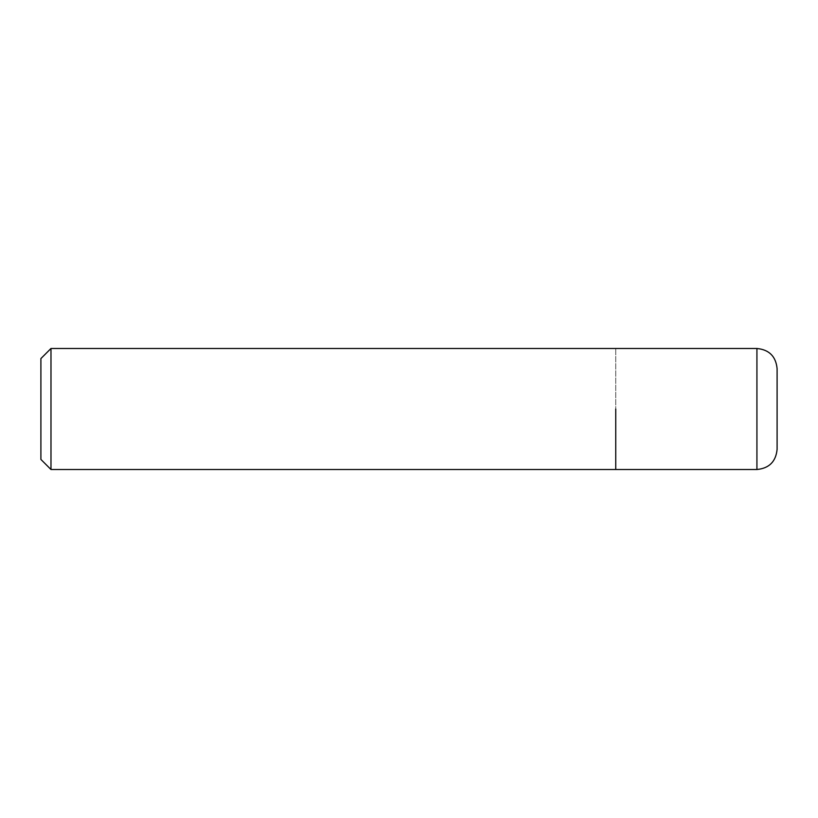 <?xml version="1.0" encoding="UTF-8"?>
<svg xmlns="http://www.w3.org/2000/svg" width="818" height="818" viewBox="0 0 818 818"><rect width="100%" height="100%" fill="white"/><g stroke="black" fill="none" stroke-linecap="round" stroke-linejoin="round"><path stroke-width="0.61" stroke-dasharray="4.09 3.07" d="M50.982 469.512L50.982 348.488M615.739 469.512L615.739 348.488L615.739 469.512M40.9 459.43L40.9 358.57M777.1 449.338L777.1 368.662M756.926 469.512L756.926 348.488"/><path stroke-width="1.23" d="M50.982 469.512L40.9 459.43L40.9 358.57L50.982 348.488L50.982 469.512L756.926 469.512C769.176 468.315 775.904 461.587 777.1 449.338L777.1 368.662C775.904 356.413 769.176 349.685 756.926 348.488L756.926 469.512M615.739 409L615.739 469.512L615.739 409M50.982 348.488L756.926 348.488"/></g></svg>
